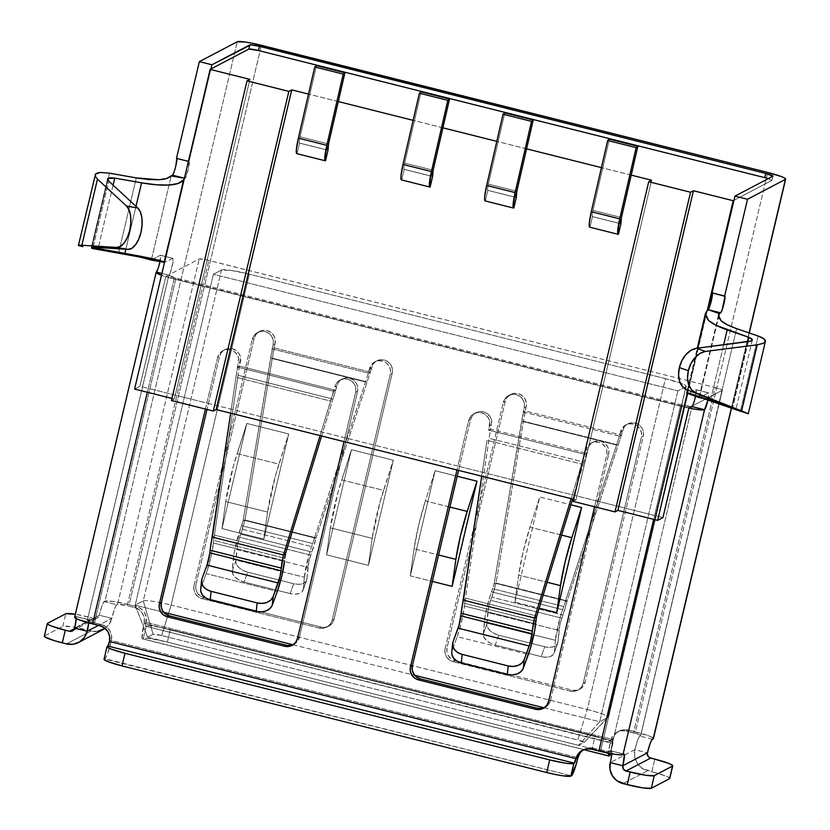 <?xml version="1.0" encoding="UTF-8"?>
<svg xmlns="http://www.w3.org/2000/svg" width="830" height="830" viewBox="0 0 830 830"><rect width="100%" height="100%" fill="white"/><g stroke="black" fill="none" stroke-linecap="round" stroke-linejoin="round"><path stroke-width="0.62" stroke-dasharray="4.15 3.11" d="M91.487 247.34L107.547 179.394L91.487 247.34M113.077 185.132L98.324 247.527L113.077 185.132M95.512 174.051L78.611 245.535L95.512 174.051M97.473 179.156L95.263 176.271M573.665 499.287L576.041 499.878L651.602 180.224L576.041 499.878L573.167 501.393L576.041 499.878L573.665 499.287M631.205 175.099L601.418 167.629L631.205 175.099M526.594 148.84L496.807 141.359L526.594 148.84M442.909 127.83L413.122 120.35L442.909 127.83M338.298 101.561L308.511 94.081L338.298 101.561M430.137 186.999L401.679 179.851L404.169 169.341L432.42 176.437L404.169 169.341L404.169 165.678L404.687 163.095L433.146 170.243L404.687 163.095A7.387 0.923 104.1 0 0 404.054 169.362A7.387 0.923 104.1 0 0 404.169 169.341L401.679 179.851L430.137 186.999M325.526 160.73L297.067 153.591L299.557 143.071L327.808 150.168L299.557 143.071L299.277 141.494L300.076 136.836L328.535 143.974L300.076 136.836A7.387 0.923 104.1 0 0 299.443 143.092A7.387 0.923 104.1 0 0 299.557 143.071L297.067 153.591L325.526 160.73M513.822 208.008L485.374 200.87L487.853 190.35L516.115 197.447L487.853 190.35L487.573 188.773L488.382 184.115L516.831 191.253L488.382 184.115A7.387 0.923 104.1 0 0 487.75 190.371A7.387 0.923 104.1 0 0 487.853 190.35L485.374 200.87L513.822 208.008M618.433 234.278L589.985 227.13L592.464 216.62L620.726 223.716L592.464 216.62L592.464 212.957L592.994 210.374L621.442 217.522L592.994 210.374A7.387 0.923 104.1 0 0 592.361 216.64A7.387 0.923 104.1 0 0 592.464 216.62L589.985 227.13L618.433 234.278M293.021 644.817A10.873 10.717 -117.7 0 0 299.412 637.357L297.503 638.363L299.412 637.357L357.585 391.304L355.665 392.31L357.585 391.304A10.873 10.717 -117.7 0 0 342.074 379.051A10.873 10.717 -117.7 0 0 336.658 386.054L334.739 387.06A10.873 10.717 62.3 0 1 351.775 381.188A10.873 10.717 62.3 0 1 355.665 392.31L344.927 437.742L457.901 466.107L468.639 420.686L470.392 416.857L473.463 414.014L477.395 412.583L481.587 412.79L485.405 414.595L488.258 417.729L489.721 421.713L488.569 430.137L490.489 429.131L491.485 424.929L489.565 425.935L491.485 424.929A10.873 10.717 -117.7 0 0 475.974 412.676A10.873 10.717 -117.7 0 0 470.558 419.679L468.639 420.686A10.873 10.717 62.3 0 1 485.675 414.803A10.873 10.717 62.3 0 1 489.565 425.935L488.569 430.137L584.808 454.301L488.569 430.137L490.489 429.131L465.34 599.136L465.485 598.119L536.771 616.016L465.485 598.119L489.088 438.302L583.978 462.123L586.727 453.294L584.808 454.301L581.747 464.115L487.013 440.325L581.747 464.115L571.154 498.654L585.804 450.099L587.557 446.27L590.628 443.428L594.56 442.006L598.752 442.214L602.57 444.019L605.423 447.142L606.886 451.126L606.73 455.348L608.649 454.342A10.873 10.717 -117.7 0 0 593.139 442.089A10.873 10.717 -117.7 0 0 587.723 449.092L589.476 445.264L592.547 442.421L596.48 441L600.671 441.207L604.489 443.013L607.342 446.135L608.805 450.119L608.649 454.342L606.73 455.348L595.992 500.781L457.901 466.107L456.988 469.988L468.639 420.686L470.558 419.679L458.575 470.392L470.558 419.679L472.312 415.851L475.383 413.008L479.315 411.587L483.506 411.784L487.324 413.589L490.177 416.722L491.64 420.706L490.489 429.131L586.727 453.294L490.489 429.131L489.088 438.302L583.978 462.123L587.723 449.092L585.804 450.099L587.723 449.092L586.727 453.294L584.808 454.301L585.804 450.099A10.873 10.717 62.3 0 1 602.839 444.226A10.873 10.717 62.3 0 1 606.73 455.348L595.992 500.781L662.942 517.588L654.569 515.482L680.424 406.129L688.838 408.049A21.746 2.386 -166.7 0 1 680.424 406.129L653.656 519.373L654.569 515.482L595.992 500.781L594.571 506.767L595.992 500.781L344.927 437.742L344.004 441.622L344.927 437.742L148.259 388.357L147.335 392.248L174.103 279.005A21.746 2.386 -166.7 0 1 161.476 275.259L174.103 279.005L148.259 388.357L139.886 386.261L134.585 389.042L139.886 386.261L165.834 276.483L139.886 386.261L206.836 403.069L217.574 357.647L219.494 356.641L221.237 352.812L224.318 349.97L228.25 348.548L232.442 348.745L236.26 350.55L239.113 353.684L240.576 357.668L238.013 375.264L332.913 399.095L335.662 390.266L333.743 391.272L334.739 387.06L336.658 386.054L335.662 390.266L239.424 366.103L335.662 390.266L338.401 382.236L341.483 379.393L345.415 377.961L349.606 378.169L353.414 379.974L356.278 383.107L357.74 387.081L357.585 391.304L299.412 637.357L297.669 641.185L294.598 644.028L290.666 645.45M205.425 409.055L217.574 357.647A10.873 10.717 62.3 0 1 234.61 351.775A10.873 10.717 62.3 0 1 238.501 362.897L240.42 361.89A10.873 10.717 -117.7 0 0 224.909 349.638A10.873 10.717 -117.7 0 0 219.494 356.641L207.012 409.46L219.494 356.641L217.574 357.647L219.328 353.819L222.399 350.976L226.331 349.555L230.522 349.752L234.34 351.557L237.193 354.69L238.656 358.674L235.948 377.287L330.682 401.077L333.743 391.272L237.505 367.099L239.424 366.103L240.42 361.89L238.501 362.897L235.948 377.287L330.682 401.077L320.089 435.615L334.739 387.06L336.492 383.242L339.563 380.399L343.495 378.968L347.687 379.175L351.505 380.98L354.358 384.114L355.821 388.087L355.665 392.31L344.927 437.742L206.836 403.069L205.425 409.055M117.58 604.292L115.754 606.087L114.488 609.147L111.811 618.371L98.459 625.374L111.811 618.371L99.258 615.217L74.648 628.123L99.258 615.217L97.328 617.883L94.081 618.371L74.493 628.652L94.081 618.371L89.899 617.323L94.081 618.371A4.347 4.285 -117.7 0 0 99.258 615.217L111.811 618.371A13.041 1.629 -75.9 0 1 116.719 604.748L104.165 601.594L101.934 606.004L99.258 615.217A13.041 1.629 104.1 0 1 104.165 601.594L105.026 601.138L237.266 41.739L105.026 601.138L104.165 601.594L116.719 604.748L117.58 604.292L199.21 258.981L117.58 604.292A8.694 0.955 13.3 0 1 127.229 605.724L208.849 260.413L127.229 605.724L117.58 604.292M88.727 622.884L88.779 620.238L88.271 619.668L87.409 620.124L168.936 275.228A8.694 1.079 104.1 0 0 169.434 274.595L199.21 258.981A8.694 0.955 -166.7 0 1 208.849 260.413L715.17 387.537A8.694 0.955 -166.7 0 1 722.359 390.204A8.694 0.955 -166.7 0 1 722.266 390.308L692.49 405.922L722.266 390.308L640.636 735.619L722.11 389.893L715.17 387.537L633.539 732.849L715.17 387.537L205.55 259.655L199.21 258.981L169.434 274.595A8.694 1.079 -75.9 0 1 168.936 275.228L87.409 620.124A8.694 0.955 13.3 0 0 87.316 620.217A8.694 0.955 13.3 0 0 94.496 622.894L176.022 277.998A8.694 0.955 -166.7 0 1 168.843 275.332A8.694 0.955 -166.7 0 1 168.936 275.228L176.022 277.998L94.496 622.894L101.82 624.731L106.396 626.899L109.819 630.655L111.573 635.427L111.386 640.501L577.95 757.645L111.386 640.501L109.467 641.507L111.386 640.501A13.041 12.865 -117.7 0 0 101.82 624.731L99.901 625.737L101.82 624.731L88.955 621.214L87.555 620.539L88.271 619.668A13.041 1.629 -75.9 0 1 88.457 619.637A13.041 1.629 -75.9 0 1 88.727 622.884M767.885 178.512L771.879 180.421L733.969 200.31L771.879 180.421L772.865 176.219L771.879 180.421A8.694 0.955 13.3 0 0 771.973 180.328A8.694 0.955 13.3 0 0 768.279 178.626M691.089 406.659A8.694 0.955 -166.7 0 1 682.343 405.123L600.816 750.019A8.694 0.955 13.3 0 0 610.455 751.441L691.992 406.555L610.455 751.441L611.326 750.994L611.835 751.565L611.803 753.972L610.258 762.604L624.43 755.176L634.867 749.698L637.544 740.474L638.81 737.413L640.636 735.619A8.694 0.955 13.3 0 0 640.729 735.515A8.694 0.955 13.3 0 0 633.539 732.849L626.214 731.012L621.193 730.763L616.472 732.475L612.779 735.888L610.683 740.474L144.119 623.33L144.306 618.267L142.553 613.484L139.129 609.728L134.543 607.56L127.229 605.724L134.543 607.56A13.041 12.865 62.3 0 1 144.119 623.33L142.023 638.042L143.279 638.509L146.256 625.893L145.509 626.007L146.225 617.261L144.472 612.478L141.038 608.722L136.462 606.554L129.148 604.717A21.746 2.386 13.3 0 0 105.026 601.138L113.409 601.491L129.148 604.717L261.377 45.318L129.148 604.717L136.462 606.554L134.543 607.56L136.462 606.554A13.041 12.865 -117.7 0 1 146.038 622.324L144.119 623.33L146.038 622.324A4.347 0.54 104.1 0 0 145.613 626.204A4.347 0.54 104.1 0 0 145.686 626.193L612.82 743.037L610.341 753.526L612.82 743.037L612.457 741.999L595.1 736.106L170.378 629.472L167.39 642.088A21.746 2.386 13.3 0 0 143.279 638.509L146.256 625.893A21.746 2.386 -166.7 0 1 170.378 629.472L167.39 642.088L592.112 748.722L595.1 736.106A21.746 2.386 -166.7 0 1 613.059 742.788A21.746 2.386 -166.7 0 1 612.82 743.037L612.25 743.338A4.347 0.54 -75.9 0 1 612.177 743.348A4.347 0.54 -75.9 0 1 612.602 739.468L146.038 622.324L612.602 739.468L612.25 743.338L145.686 626.193L149.068 625.654L162.13 627.584L595.1 736.106L592.112 748.722L167.39 642.088L151.662 638.861L146.09 638.27L142.698 638.81L609.262 755.954L142.698 638.81A17.389 2.168 104.1 0 1 142.438 638.861L583.791 749.677M583.978 462.123L572.659 499.027L583.978 462.123M487.013 440.325L481.711 476.202L487.013 440.325M464.665 603.389L535.807 621.245L464.665 603.389L464.447 606.025L464.665 603.389A8.694 1.079 104.1 0 1 465.34 599.136L464.665 603.389M535.589 623.89L464.447 606.025L535.589 623.89M457.216 636.641A21.746 2.708 104.1 0 0 464.447 606.025L461.833 620.809L457.216 636.641L528.347 654.497L457.216 636.641L452.194 650.347L457.216 636.641M451.779 651.996L453.045 641.849L452.194 650.347A13.041 9.867 5.8 0 0 451.769 652.183M200.694 589.144A13.041 9.867 5.8 0 1 201.119 587.308L201.981 578.811L201.119 587.308L206.151 573.603A21.746 2.708 104.1 0 0 213.383 542.986L210.768 557.77L206.151 573.603L277.282 591.468L206.151 573.603L200.715 588.958M213.383 542.986L284.524 560.852L213.383 542.986L213.601 540.351L284.732 558.206L213.601 540.351L213.383 542.986M214.275 536.097A8.694 1.079 104.1 0 0 213.601 540.351L214.42 535.091L214.275 536.097L212.345 537.114L214.275 536.097M285.707 552.988L214.42 535.091L285.707 552.988M230.647 413.164L235.948 377.287L230.647 413.164M321.594 435.999L332.913 399.095L238.013 375.264L214.42 535.091L239.424 366.103L237.505 367.099L333.743 391.272L335.662 390.266L321.594 435.999M496.029 583.034L567.16 600.899A21.746 2.708 -75.9 0 1 562.948 615.051L491.806 597.195A21.746 2.708 104.1 0 0 496.029 583.034L567.16 600.899L618.194 444.994L523.45 421.215L526.127 406.752L524.207 407.758L523.222 411.971L525.131 410.964L621.38 435.127L618.194 444.994L523.45 421.215L496.029 583.034L494.099 584.05L494.275 583.023L565.562 600.92L565.23 601.916A8.694 1.079 -75.9 0 1 563.798 606.564L562.657 609.687L491.516 591.832A21.746 2.708 104.1 0 0 484.284 622.438L555.415 640.303L554.471 651.861L553.268 654.652L550.332 656.54L546.119 657.236L541.264 656.634L544.75 646.757L549.605 647.369L553.817 646.674L556.754 644.786L557.957 641.995L558.901 630.427A8.694 1.079 -75.9 0 1 561.796 618.184L562.948 615.051L491.806 597.195L490.665 600.318L561.796 618.184L490.665 600.318A8.694 1.079 104.1 0 0 487.77 612.571L558.901 630.427L487.77 612.571L486.816 624.129L487.532 627.407L490.032 630.655L493.964 633.394L498.726 635.199L544.75 646.757L498.726 635.199L495.24 645.076L541.264 656.634L495.24 645.076L490.478 643.271L486.546 640.532L484.046 637.274L483.33 634.006L484.284 622.438L555.415 640.303A21.746 2.708 -75.9 0 1 562.657 609.687L491.516 591.832L492.667 588.698L563.798 606.564L492.667 588.698A8.694 1.079 104.1 0 0 494.099 584.05L489.129 599.187L485.187 615.86L483.33 634.006L486.816 624.129L488.818 606.657L496.029 583.034L494.099 584.05L523.222 411.971L619.46 436.134L616.597 445.015L521.707 421.194L616.597 445.015L565.562 600.92L494.275 583.023L524.207 407.758L524.363 403.536L522.91 399.552L520.047 396.429L516.239 394.613L512.048 394.416L508.116 395.837L505.034 398.68L503.291 402.509L445.129 648.562L444.973 652.785L446.436 656.758L449.289 659.892L453.097 661.697L570.262 691.12L574.453 691.317L578.396 689.896L581.467 687.053L583.21 683.225L641.372 437.182L641.528 432.949L640.065 428.975L637.212 425.842L633.404 424.037L629.213 423.829L625.28 425.261L622.199 428.104L619.46 436.134L523.222 411.971L525.131 410.964L526.127 406.752L526.282 402.529L524.819 398.545L521.966 395.422L518.159 393.617L513.967 393.41L510.025 394.831L506.954 397.674L505.211 401.502L447.048 647.556L446.893 651.778L448.345 655.752L451.209 658.885L455.016 660.69L572.181 690.114L576.373 690.311L580.305 688.89L583.386 686.047L585.129 682.218L643.292 436.175L643.447 431.942L641.984 427.969L639.131 424.836L635.324 423.03L631.122 422.823L627.19 424.255L624.119 427.097L621.38 435.127L525.131 410.964L496.029 583.034M274.066 347.926L275.062 343.713L273.143 344.72L272.147 348.932L274.066 347.926L370.315 372.089L367.13 381.966L316.095 537.861L244.964 520.005L272.385 358.176L367.13 381.966L272.385 358.176L275.062 343.713L275.218 339.491L273.755 335.517L270.902 332.384L267.084 330.579L262.892 330.371L258.96 331.803L255.889 334.635L254.146 338.464L195.973 584.517L195.818 588.74L197.281 592.724L200.144 595.847L203.952 597.662L321.117 627.075L325.308 627.283L329.24 625.851L332.322 623.008L334.065 619.19L392.227 373.137L392.383 368.914L390.92 364.93L388.067 361.797L384.249 359.992L380.057 359.784L376.125 361.216L373.054 364.059L370.315 372.089L274.066 347.926L244.964 520.005L316.095 537.861A21.746 2.708 -75.9 0 1 311.883 552.023L310.731 555.146L239.6 537.29A8.694 1.079 104.1 0 0 236.706 549.533L307.837 567.388L306.893 578.956L305.689 581.747L302.753 583.635L298.541 584.33L293.685 583.729L290.199 593.595L295.055 594.197L299.267 593.502L302.203 591.624L303.407 588.833L304.351 577.265A21.746 2.708 -75.9 0 1 311.592 546.648L312.734 543.526L241.603 525.66A8.694 1.079 104.1 0 0 243.024 521.012L243.211 519.985L314.497 537.882L365.532 381.976L270.642 358.155L272.147 348.932L368.396 373.095L365.532 381.976L270.642 358.155L243.211 519.985L314.497 537.882L314.165 538.878A8.694 1.079 -75.9 0 1 312.734 543.526L241.603 525.66L240.451 528.793L311.592 546.648L240.451 528.793A21.746 2.708 104.1 0 0 233.22 559.41L304.351 577.265L233.22 559.41L232.265 570.967L232.971 574.236L235.481 577.493L239.413 580.232L244.176 582.038L290.199 593.595L244.176 582.038L247.662 572.171L293.685 583.729L247.662 572.171L242.9 570.355L238.967 567.616L236.457 564.369L235.751 561.09L236.706 549.533L307.837 567.388A8.694 1.079 -75.9 0 1 310.731 555.146L239.6 537.29L240.742 534.157L311.883 552.023L240.742 534.157A21.746 2.708 104.1 0 0 244.964 520.005L243.024 521.012L240.451 528.793L234.122 552.822L232.265 570.967L235.751 561.09L237.743 543.619L244.964 520.005L243.024 521.012L273.143 344.72L273.298 340.497L271.835 336.524L268.982 333.39L265.175 331.585L260.983 331.377L257.041 332.809L253.97 335.642L252.227 339.47L194.064 585.524L193.909 589.746L195.361 593.73L198.225 596.853L202.032 598.658L319.197 628.082L323.389 628.289L327.321 626.858L330.402 624.015L332.145 620.197L390.308 374.143L390.463 369.921L389 365.937L386.147 362.803L382.339 360.998L378.138 360.791L374.206 362.222L371.135 365.065L368.396 373.095L272.147 348.932L274.066 347.926M109.487 173.179L91.715 248.378L109.487 173.179M118.555 253.005L136.307 177.911L118.555 253.005M93.105 247.205L108.73 181.106L93.105 247.205M125.849 249.259L135.996 206.338L125.849 249.259M151.34 259.977L171.229 175.856L151.34 259.977L160.356 255.246L172.91 258.4L164.527 262.353L172.91 258.4A8.694 1.079 -75.9 0 1 173.045 258.379A8.694 1.079 -75.9 0 1 172.401 265.278A8.694 1.079 -75.9 0 1 169.434 274.595L165.834 276.483L169.434 274.595L170.16 272.987L173.013 262.114L172.91 258.4L160.356 255.246L151.34 259.977A65.228 7.159 13.3 0 1 151.205 260.049A65.228 7.159 13.3 0 0 151.34 259.977M184.426 178.18L185.059 178.336L184.426 178.18M76.194 619.502L76.225 617.095L75.717 616.514L74.856 616.97L156.382 272.074L74.856 616.97A21.746 2.386 13.3 0 0 74.617 617.219M653.418 738.524A21.746 2.386 13.3 0 0 635.458 731.842L767.698 172.443L635.458 731.842L628.134 730.006L623.102 729.757L618.392 731.469L614.698 734.882L612.602 739.468L610.683 740.474L612.602 739.468A13.041 12.865 -117.7 0 1 628.134 730.006L649.319 736.044L652.816 737.725L653.189 738.773M749.116 332.934L731.355 408.09L749.116 332.934M189.043 161.518A8.694 1.079 -75.9 0 1 189.167 161.497A8.694 1.079 -75.9 0 1 188.213 169.725A8.694 1.079 -75.9 0 1 185.059 178.336L188.327 169.258L189.043 161.518L210.913 68.983L189.043 161.518L188.4 161.352L189.043 161.518M157.866 269.138L158.789 266.264M159.651 262.996L160.356 255.246A8.694 1.079 104.1 0 1 160.491 255.225L173.045 258.379M173.999 172.246L175.773 166.104M699.555 397.414L718.521 317.174L699.379 397.684M707.959 399.987A8.694 1.079 -75.9 0 0 708.644 392.86A8.694 1.079 -75.9 0 0 708.519 392.881L695.965 389.727L695.519 396.325A8.694 1.079 104.1 0 0 696.09 389.706A8.694 1.079 104.1 0 0 695.965 389.727L688.226 393.783L695.965 389.727L708.519 392.881L699.783 397.466L708.519 392.881L707.814 400.62M580.046 753.049L583.739 749.646L588.46 747.934L593.491 748.172L600.816 750.019L682.343 405.123L176.022 277.998L682.343 405.123L691.992 406.555M544.086 707.855A10.873 10.717 -117.7 0 0 550.487 700.396L548.568 701.402L550.487 700.396L608.649 454.342L550.487 700.396L548.734 704.224L545.663 707.067L541.731 708.488M687.24 393.233L706.548 311.561L687.199 392.829M687.634 393.451L707.17 310.804L687.634 393.451M161.902 273.464L168.936 275.228L161.902 273.464M680.424 406.129L174.103 279.005L680.424 406.129M159.972 261.564A8.694 1.079 104.1 0 0 160.491 255.225M103.159 629.565A17.389 17.15 -117.7 0 1 91.103 630.987L66.493 643.904L91.103 630.987L86.911 629.939L89.899 617.323A21.746 2.386 -166.7 0 0 75.312 614.273L89.899 617.323L86.911 629.939A21.746 2.386 13.3 0 0 62.8 626.36L65.778 613.744L62.8 626.36L71.183 626.712L91.103 630.987L97.805 631.319M44.945 636.963L44.581 635.915L47.559 623.299L44.581 635.915A21.746 2.386 13.3 0 0 44.343 636.174M44.581 635.915L62.8 626.36L44.581 635.915M105.088 628.383L109.021 624.492L111.811 618.371A17.389 17.15 -117.7 0 1 105.088 628.383M610.071 755.404A21.746 2.386 13.3 0 0 592.112 748.722L605.973 752.935L609.469 754.615L609.842 755.653M142.438 638.861A17.389 2.168 104.1 0 1 144.119 623.33L610.683 740.474A17.389 2.168 -75.9 0 0 608.535 753.184L610.683 740.474A13.041 12.865 62.3 0 1 626.214 731.012L628.134 730.006L626.214 731.012L639.09 734.529L640.48 735.204L639.774 736.075A13.041 1.629 104.1 0 0 634.867 749.698L634.618 756.452L636.963 762.822L641.528 767.833L651.809 771.776L654.797 759.149L651.809 771.776L647.628 770.717L623.019 783.634L647.628 770.717A17.389 17.15 -117.7 0 1 634.867 749.698L647.421 752.852L634.867 749.698L610.258 762.604M669.779 778.447A21.746 2.386 13.3 0 0 651.809 771.776L665.67 775.977L669.167 777.658L669.54 778.706M104.653 660.006L104.279 658.968L107.267 646.352L104.279 658.968A21.746 2.386 13.3 0 0 104.041 659.217M104.279 658.968L106.136 656.872L107.827 652.785L111.386 640.501A17.389 2.168 104.1 0 1 104.85 658.667L571.424 775.811L104.279 658.968M652.318 739.219L639.774 736.075L652.318 739.219M582.525 750.247L584.445 749.241A13.041 12.865 -117.7 0 1 593.491 748.172L591.572 749.179L593.491 748.172L607.104 751.306L611.326 750.994L623.88 754.148L611.326 750.994A13.041 1.629 104.1 0 1 611.513 750.963L624.067 754.107M75.219 618.008L74.856 616.97L75.717 616.514L88.271 619.668L75.717 616.514A13.041 1.629 104.1 0 1 75.904 616.483L88.457 619.637M611.824 753.796A13.041 1.629 104.1 0 0 611.513 750.963M584.445 749.241A13.041 12.865 -117.7 0 0 583.511 749.791M76.256 618.62A13.041 1.629 104.1 0 0 75.904 616.483M758.143 336.046L740.36 411.234L758.143 336.046M718.863 403.722L736.615 328.628L718.863 403.722M710.812 399.168L723.656 344.824L710.812 399.168M747.654 341.752L732.102 407.561L747.654 341.752M751.223 340.964L749.947 341.379M735.193 408.817L732.008 407.935M748.255 341.67L732.631 407.769L748.255 341.67M748.287 413.786L740.36 411.234M203.952 597.662L202.032 598.658A10.873 10.717 62.3 0 1 194.064 585.524L195.973 584.517A10.873 10.717 -117.7 0 0 203.952 597.662L321.117 627.075L319.197 628.082L202.032 598.658L203.952 597.662M334.065 619.19L332.145 620.197A10.873 10.717 62.3 0 1 319.197 628.082L321.117 627.075A10.873 10.717 -117.7 0 0 334.065 619.19L392.227 373.137L390.308 374.143L332.145 620.197L334.065 619.19M371.311 367.877L369.392 368.883A10.873 10.717 62.3 0 1 386.417 363.011A10.873 10.717 62.3 0 1 390.308 374.143L392.227 373.137A10.873 10.717 -117.7 0 0 376.716 360.884A10.873 10.717 -117.7 0 0 371.311 367.877L370.315 372.089L368.396 373.095L369.392 368.883L371.311 367.877M254.146 338.464L252.227 339.47A10.873 10.717 62.3 0 1 269.252 333.598A10.873 10.717 62.3 0 1 273.143 344.72L275.062 343.713A10.873 10.717 -117.7 0 0 259.551 331.461A10.873 10.717 -117.7 0 0 254.146 338.464L195.973 584.517L194.064 585.524L252.227 339.47L254.146 338.464M585.129 682.218L583.21 683.225A10.873 10.717 62.3 0 1 570.262 691.12L572.181 690.114A10.873 10.717 -117.7 0 0 585.129 682.218L643.292 436.175L641.372 437.182L583.21 683.225L585.129 682.218M622.376 430.915L620.456 431.922A10.873 10.717 62.3 0 1 637.492 426.049A10.873 10.717 62.3 0 1 641.372 437.182L643.292 436.175A10.873 10.717 -117.7 0 0 627.781 423.923A10.873 10.717 -117.7 0 0 622.376 430.915L621.38 435.127L619.46 436.134L620.456 431.922L622.376 430.915M505.211 401.502L503.291 402.509A10.873 10.717 62.3 0 1 520.327 396.636A10.873 10.717 62.3 0 1 524.207 407.758L526.127 406.752A10.873 10.717 -117.7 0 0 510.616 394.499A10.873 10.717 -117.7 0 0 505.211 401.502L447.048 647.556L445.129 648.562L503.291 402.509L505.211 401.502M455.016 660.69L453.097 661.697A10.873 10.717 62.3 0 1 445.129 648.562L447.048 647.556A10.873 10.717 -117.7 0 0 455.016 660.69L572.181 690.114L570.262 691.12L453.097 661.697L455.016 660.69M304.351 577.265L303.407 588.833L306.893 578.956L308.885 561.485L316.095 537.861L314.165 538.878L309.196 554.015L304.351 577.265M368.396 373.095L370.315 372.089L367.13 381.966L316.095 537.861L314.165 538.878L368.396 373.095M232.265 570.967L235.751 561.09A13.041 7.781 -160.6 0 0 247.662 572.171L244.176 582.038A13.041 7.781 19.4 0 1 232.265 570.967M290.199 593.595L293.685 583.729A13.041 7.781 -160.6 0 0 306.633 580.149A13.041 7.781 -160.6 0 0 306.893 578.956L303.407 588.833A13.041 7.781 19.4 0 1 303.147 590.016A13.041 7.781 19.4 0 1 290.199 593.595M555.415 640.303L554.471 651.861L557.957 641.995L559.949 624.513L567.16 600.899L565.23 601.916L560.26 617.053L555.415 640.303M621.38 435.127L567.16 600.899L565.23 601.916L619.46 436.134L621.38 435.127M557.957 641.995L554.471 651.861A13.041 7.781 19.4 0 1 554.212 653.054A13.041 7.781 19.4 0 1 541.264 656.634L544.75 646.757A13.041 7.781 -160.6 0 0 557.698 643.188A13.041 7.781 -160.6 0 0 557.957 641.995M498.726 635.199L495.24 645.076A13.041 7.781 19.4 0 1 483.33 634.006L486.816 624.129A13.041 7.781 -160.6 0 0 498.726 635.199M463.41 600.142L465.34 599.136L463.41 600.142M693.216 404.314L694.845 399.106M688.89 407.81L165.834 276.483L688.89 407.81M665.463 378.625L249.353 274.149L231.176 270.424L221.475 270.02L213.414 274.242L677.882 390.868L685.954 386.635L685.528 385.431L681.482 383.481L665.463 378.625L587.246 709.515L171.136 605.039L249.353 274.149L665.463 378.625A25.128 2.76 -166.7 0 1 686.223 386.344A25.128 2.76 -166.7 0 1 685.954 386.635L607.736 717.525A25.128 2.76 13.3 0 0 608.006 717.234A25.128 2.76 13.3 0 0 587.246 709.515L665.463 378.625M708.115 309.663L709.598 306.726M171.955 398.431L174.331 399.023L249.892 79.369L174.331 399.023L171.457 400.537L174.331 399.023L171.955 398.431M677.882 390.868L599.665 721.758L607.736 717.525L685.954 386.635L677.882 390.868L213.414 274.242L135.186 605.143L163.635 612.281L135.186 605.143L213.414 274.242L221.475 270.02L143.258 600.91L135.186 605.143L147.595 637.139L578.593 745.35L584.102 742.466L577.804 739.997L161.684 635.521L153.104 634.255L147.595 637.139L578.593 745.35L584.102 742.466L607.736 717.525L599.665 721.758L677.882 390.868M293.073 644.786L414.699 675.319L293.073 644.786M544.138 707.814L599.665 721.758L578.593 745.35L599.665 721.758L544.138 707.814M514.901 602.134L539.759 496.983L570.884 504.796L539.759 496.983L514.901 602.134L518.657 575.107L547.126 582.255L518.657 575.107L523.18 551.742L529.986 527.175A43.482 5.416 104.1 0 0 518.657 575.107L514.901 602.134L539.158 608.224L514.901 602.134M326.605 554.855L351.464 449.704L393.306 460.214L368.447 565.365L326.605 554.855L330.35 527.839L372.193 538.338L368.447 565.365L326.605 554.855L330.35 527.839L372.193 538.338A43.482 5.416 -75.9 0 1 383.533 490.395L341.69 479.896A43.482 5.416 104.1 0 0 330.35 527.839L338.142 491.754L351.464 449.704L393.306 460.214L383.533 490.395L341.69 479.896L351.464 449.704L326.605 554.855M410.29 575.864L435.148 470.714L457.185 476.254L435.148 470.714L410.29 575.864L414.046 548.848L438.572 555L414.046 548.848L418.569 525.473L425.375 500.905A43.482 5.416 104.1 0 0 414.046 548.848L410.29 575.864L432.326 581.405L410.29 575.864M221.994 528.596L246.852 423.445L288.695 433.945L263.836 539.095L221.994 528.596L225.739 501.569L267.582 512.079L263.836 539.095L221.994 528.596L225.739 501.569L267.582 512.079A43.482 5.416 -75.9 0 1 278.921 464.136L237.079 453.626A43.482 5.416 104.1 0 0 225.739 501.569L233.531 465.485L246.852 423.445L288.695 433.945L278.921 464.136L237.079 453.626L246.852 423.445L221.994 528.596M221.475 270.02A25.128 2.76 -166.7 0 1 249.353 274.149L171.136 605.039A25.128 2.76 13.3 0 0 143.258 600.91L221.475 270.02M587.246 709.515A25.128 2.76 -166.7 0 1 607.913 717.4A25.128 2.76 -166.7 0 1 607.736 717.525L584.102 742.466A7.729 0.851 13.3 0 0 584.164 742.425A7.729 0.851 13.3 0 0 577.804 739.997L587.246 709.515L577.804 739.997L161.684 635.521L171.136 605.039L587.246 709.515M147.595 637.139L135.186 605.143L143.258 600.91L153.104 634.255L147.595 637.139M161.684 635.521A7.729 0.851 13.3 0 0 153.104 634.255L143.258 600.91A25.128 2.76 -166.7 0 1 171.136 605.039L161.684 635.521M296.798 153.633A18.26 2.272 104.1 0 0 297.067 153.591L296.372 152.845M316.469 65.601L300.076 136.836L316.469 65.601M267.582 512.079L275.373 475.995L288.695 433.945L263.836 539.095L267.582 512.079M485.094 200.912A18.26 2.272 104.1 0 0 485.374 200.87L484.668 200.123M504.764 112.88L488.382 184.115L504.764 112.88M401.409 179.903A18.26 2.272 104.1 0 0 401.679 179.851L400.983 179.114M421.08 91.871L404.687 163.095L421.08 91.871M589.705 227.181A18.26 2.272 104.1 0 0 589.985 227.13L589.279 226.393M609.376 139.15L592.994 210.374L609.376 139.15M449.901 507.068L425.375 500.905L435.148 470.714L425.375 500.905L449.901 507.068M372.193 538.338L379.984 502.254L393.306 460.214L368.447 565.365L372.193 538.338M561.588 535.101L529.986 527.175L539.759 496.983L529.986 527.175L561.588 535.101M771.973 180.328L772.958 176.116M107.547 178.948L91.404 247.247M87.316 620.217L168.843 275.332M749.283 332.996L731.521 408.142M722.359 390.204L640.729 735.515M189.167 161.497L176.614 158.343M712.223 292.824L724.777 295.968M708.644 392.86L696.09 389.706M610.507 753.557L613.059 742.788M617.178 732.07L619.097 731.064M72.49 630.925L97.1 618.018M145.613 626.204L612.177 743.348M718.458 315.213L699.026 397.394M687.385 389.924L697.252 348.206M752.343 339.968L735.971 409.2M222.99 350.644L224.909 349.638M340.155 380.057L342.074 379.051M292.087 645.366L294.007 644.36M328.649 626.183L326.73 627.19M376.716 360.884L374.797 361.89M259.551 331.461L257.632 332.467M474.055 413.682L475.974 412.676M591.219 443.096L593.139 442.089M543.152 708.405L545.071 707.399M579.714 689.222L577.804 690.228M627.781 423.923L625.862 424.929M510.616 394.499L508.697 395.505M303.147 590.016L306.633 580.149M557.698 643.188L554.212 653.054M686.223 386.344L608.006 717.234M607.913 717.4L584.164 742.425M327.902 150.24L299.443 143.092M516.198 197.519L487.75 190.371M432.513 176.5L404.054 169.362M620.809 223.778L592.361 216.64"/><path stroke-width="1.25" d="M765.436 341.223L763.175 343.392L757.24 344.813L741.615 410.912L748.297 413.765L765.436 341.223L763.662 338.64L758.143 336.046L736.615 328.628C729.56 326.2 724.445 323.638 721.27 320.94L727.412 324.852L736.615 328.628L758.143 336.046C762.936 337.686 765.364 339.418 765.436 341.223L763.175 343.392L757.24 344.813L705.542 351.432L696.567 348.289A21.746 14.878 109.2 0 0 679.365 367.545L688.34 370.678A21.746 14.878 -70.8 0 1 705.542 351.432L700.084 353.373L695.011 357.595L690.934 363.613L688.34 370.678L687.541 377.961L688.641 384.57L691.483 389.737L695.758 392.818L741.615 410.912L757.24 344.813L705.542 351.432L696.567 348.289L691.1 350.229L686.037 354.462L681.959 360.469L679.365 367.545L678.567 374.818L679.656 381.437L682.509 386.604L686.773 389.685L735.193 408.817L710.511 400.423L710.812 399.168L710.511 400.423L732.008 407.935M107.744 178.554L114.737 178.118L113.077 185.132L114.737 178.118L141.556 182.839L114.737 178.118L110.162 177.755L107.744 178.554L107.547 179.394L107.744 178.554L108.73 181.106L137.79 207.998L140.384 211.961L141.878 217.844L142.075 224.92L140.976 232.369L138.683 239.268L135.498 244.819L131.794 248.326L128.007 249.394L93.105 247.205L128.007 249.394L116.75 247.444L81.848 245.255L97.473 179.156L126.544 206.058L129.138 210.021L130.621 215.893L130.829 222.98L129.719 230.418L127.436 237.328L124.251 242.868L120.537 246.386L116.75 247.444L81.848 245.255L97.473 179.156L126.544 206.058A21.746 10.51 99.8 0 1 129.719 230.418A21.746 10.51 99.8 0 1 116.75 247.444L128.007 249.394A21.746 10.51 -80.2 0 0 140.976 232.369A21.746 10.51 -80.2 0 0 137.79 207.998L126.544 206.058L137.79 207.998L108.73 181.106L107.744 178.554M724.756 295.968L724.777 295.968A8.694 1.079 -75.9 0 0 724.642 295.999L712.088 292.845L734.965 196.108L772.865 176.219L765.779 173.449A8.694 0.955 -166.7 0 1 772.958 176.116A8.694 0.955 -166.7 0 1 772.865 176.219L734.965 196.108L747.519 199.252L724.642 295.999L747.519 199.252L785.419 179.373L785.056 178.326L781.559 176.645L767.698 172.443L253.129 43.44L245.649 42.091L237.266 41.739L199.356 61.628L176.489 158.364L199.356 61.628L211.909 64.782L250.94 44.799L259.458 46.324L765.779 173.449L259.458 46.324L258.472 50.526L764.783 177.651L765.779 173.449L764.783 177.651L768.279 178.626A8.694 0.955 13.3 0 0 764.783 177.651L258.472 50.526L248.824 49.095L249.809 44.893A8.694 0.955 -166.7 0 1 259.458 46.324L258.472 50.526A8.694 0.955 13.3 0 0 248.824 49.095L210.146 69.388L249.892 79.369L247.018 80.873L288.861 91.383L213.3 411.037L171.457 400.537L247.018 80.873L171.457 400.537L213.3 411.037L288.861 91.383L291.745 89.868L216.174 409.532L291.745 89.868L308.511 94.081L291.745 89.868L288.861 91.383L247.018 80.873L249.892 79.369L210.146 69.388L134.585 389.042L164.579 262.124L159.951 260.444L139.731 256.065L98.033 248.761L98.324 247.527L98.033 248.761L91.487 247.34L124.874 253.389L125.849 249.259L124.874 253.389L151.641 258.462L164.184 261.906L184.125 179.477L164.579 262.124L183.492 180.235C180.867 183.056 176.033 184.654 168.998 185.028C161.404 185.453 152.263 184.727 141.556 182.839L135.996 206.338L141.556 182.839L156.569 184.81L168.998 185.028L178.139 183.472L184.125 179.477L210.146 69.388L210.913 68.983L211.909 64.782L249.809 44.893L248.824 49.095L210.913 68.983L211.909 64.782L199.356 61.628L237.266 41.739A21.746 2.386 -166.7 0 1 261.377 45.318L767.698 172.443A21.746 2.386 -166.7 0 1 785.657 179.124A21.746 2.386 -166.7 0 1 785.419 179.373L749.116 332.934L785.419 179.373L747.519 199.252L734.965 196.108L712.088 292.845L724.984 296.383L722.152 309.881L720.668 312.817L719.392 313.491L718.521 317.174L719.392 313.491A65.228 7.159 13.3 0 0 719.268 313.564A65.228 7.159 -166.7 0 1 719.392 313.491L720.668 312.817L708.115 309.663A8.694 1.079 104.1 0 0 711.154 301.518A8.694 1.079 104.1 0 0 712.327 292.897M78.964 245.203L81.848 245.255L78.611 245.535L82.793 246.686L78.611 245.535M95.471 176.717L95.512 174.051L100.337 172.453L109.487 173.179L100.337 172.453L97.297 172.972L95.512 174.051L95.263 176.271L97.473 179.156M78.445 245.358L95.512 174.051M216.174 409.532L573.665 499.287L216.174 409.532L213.3 411.037L216.174 409.532M651.602 180.224L631.205 175.099L651.602 180.224L648.728 181.739L651.602 180.224M601.418 167.629L526.594 148.84L601.418 167.629M496.807 141.359L442.909 127.83L496.807 141.359M413.122 120.35L338.298 101.561L413.122 120.35M401.679 179.851L400.983 179.114L400.983 175.95L402.975 164.433L419.368 93.209L421.08 91.871L449.528 99.019L433.146 170.243L432.617 176.489A7.387 0.923 -75.9 0 1 432.513 176.5A7.387 0.923 -75.9 0 1 433.146 170.243L449.528 99.019L447.816 100.347L419.368 93.209L421.08 91.871L449.528 99.019L447.816 100.347L431.434 171.571L402.975 164.433L419.368 93.209L447.816 100.347L431.434 171.571L429.432 186.252L430.137 186.999L432.617 176.489L430.137 186.999A18.26 2.272 -75.9 0 1 429.867 187.051A18.26 2.272 -75.9 0 1 431.434 171.571L402.975 164.433A18.26 2.272 104.1 0 0 401.409 179.903L429.867 187.051M297.067 153.591L296.372 152.845L296.372 149.68L298.364 138.164L314.757 66.939L316.469 65.601L344.917 72.75L328.535 143.974L328.006 150.22A7.387 0.923 -75.9 0 1 327.902 150.24A7.387 0.923 -75.9 0 1 328.535 143.974L344.917 72.75L343.205 74.088L314.757 66.939L316.469 65.601L344.917 72.75L343.205 74.088L326.823 145.312L298.364 138.164L314.757 66.939L343.205 74.088L326.823 145.312L324.821 159.993L325.526 160.73L328.006 150.22L325.526 160.73A18.26 2.272 -75.9 0 1 325.256 160.781A18.26 2.272 -75.9 0 1 326.823 145.312L298.364 138.164A18.26 2.272 104.1 0 0 296.798 153.633L325.256 160.781M485.374 200.87L484.668 200.123L484.668 196.959L486.671 185.443L503.053 114.218L504.764 112.88L533.223 120.028L516.831 191.253L516.312 197.499A7.387 0.923 -75.9 0 1 516.198 197.519A7.387 0.923 -75.9 0 1 516.831 191.253L533.223 120.028L531.511 121.367L503.053 114.218L504.764 112.88L533.223 120.028L531.511 121.367L515.119 192.591L486.671 185.443L503.053 114.218L531.511 121.367L515.119 192.591L513.127 207.272L513.822 208.008L516.312 197.499L513.822 208.008A18.26 2.272 -75.9 0 1 513.552 208.06A18.26 2.272 -75.9 0 1 515.119 192.591L486.671 185.443A18.26 2.272 104.1 0 0 485.094 200.912L513.552 208.06M589.985 227.13L589.279 226.393L589.279 223.218L591.282 211.712L607.664 140.488L609.376 139.15L637.834 146.288L621.442 217.522L620.923 223.758A7.387 0.923 -75.9 0 1 620.809 223.778A7.387 0.923 -75.9 0 1 621.442 217.522L637.834 146.288L636.122 147.626L607.664 140.488L609.376 139.15L637.834 146.288L636.122 147.626L619.73 218.85L591.282 211.712L607.664 140.488L636.122 147.626L619.73 218.85L617.738 233.531L618.433 234.278L620.923 223.758L618.433 234.278A18.26 2.272 -75.9 0 1 618.163 234.319A18.26 2.272 -75.9 0 1 619.73 218.85L591.282 211.712A18.26 2.272 104.1 0 0 589.705 227.181L618.163 234.319M156.144 272.323A21.746 2.386 -166.7 0 1 156.382 272.074L156.746 273.112L161.476 275.259A21.746 2.386 -166.7 0 1 156.144 272.323L74.617 617.219A21.746 2.386 13.3 0 0 92.576 623.901L147.335 392.248L92.576 623.901L99.901 625.737L104.476 627.905L107.9 631.661L109.653 636.434L109.467 641.507L576.03 758.651L578.137 754.055L581.82 750.652L586.54 748.94L591.572 749.179L598.897 751.026L653.656 519.373L598.897 751.026A21.746 2.386 13.3 0 0 623.008 754.595L704.546 409.709A21.746 2.386 -166.7 0 1 688.838 408.049M543.152 708.405A10.873 10.717 62.3 0 0 548.568 701.402L594.571 506.767L548.568 701.402L546.814 705.23L543.743 708.073L539.811 709.494L535.62 709.287L418.455 679.874L414.637 678.068L411.784 674.935L410.321 670.951L410.477 666.729L456.988 469.988L410.477 666.729L412.396 665.722L458.575 470.392L412.396 665.722A10.873 10.717 -117.7 0 0 420.374 678.867L416.556 677.062L413.703 673.929L412.24 669.955L412.396 665.722L410.477 666.729A10.873 10.717 62.3 0 0 418.455 679.874L420.374 678.867L537.539 708.28L420.374 678.867L418.455 679.874L535.62 709.287L537.539 708.28L535.62 709.287A10.873 10.717 62.3 0 0 543.152 708.405L543.235 708.353M290.666 645.45L286.475 645.252L284.555 646.259A10.873 10.717 62.3 0 0 297.503 638.363L344.004 441.622L297.503 638.363L295.75 642.192L292.679 645.035L288.747 646.456L284.555 646.259L167.39 616.835L163.572 615.03L160.719 611.897L159.256 607.923L159.412 603.701L205.425 409.055L159.412 603.701L161.331 602.694L207.012 409.46L161.331 602.694L159.412 603.701A10.873 10.717 62.3 0 0 167.39 616.835L169.31 615.829L165.492 614.024L162.638 610.89L161.176 606.917L161.331 602.694A10.873 10.717 -117.7 0 0 169.31 615.829L286.475 645.252L169.31 615.829L167.39 616.835L284.555 646.259L286.475 645.252A10.873 10.717 -117.7 0 0 293.021 644.817M88.727 622.884A13.041 1.629 -75.9 0 1 87.202 631.277L74.648 628.123A4.347 4.285 62.3 0 1 69.471 631.277L65.29 630.229L69.471 631.277L74.493 628.652L69.471 631.277L71.152 631.36L73.953 629.659L74.648 628.123L87.202 631.277L98.459 625.374L87.202 631.277L88.748 622.656M690.861 406.648L691.992 406.555A8.694 1.079 104.1 0 0 692.49 405.922A8.694 1.079 -75.9 0 1 691.992 406.555L704.546 409.709A8.694 1.079 -75.9 0 0 707.959 399.987L704.546 409.709L623.008 754.595L623.88 754.148L624.378 754.719L622.811 765.758L623.33 769.037L625.996 771.018L630.188 772.066L627.2 784.682A21.746 2.386 13.3 0 0 651.322 788.261L654.299 775.645L672.518 766.08L672.155 765.042L668.658 763.361L654.797 759.149A21.746 2.386 -166.7 0 1 672.757 765.831A21.746 2.386 -166.7 0 1 672.518 766.08L669.54 778.706L651.322 788.261L654.299 775.645A21.746 2.386 -166.7 0 1 630.188 772.066L627.2 784.682L616.918 780.74L612.343 775.728L610.009 769.358L610.258 762.604A13.041 1.629 104.1 0 0 611.824 753.796L611.803 753.972M572.659 499.027L536.771 616.016L572.659 499.027M452.62 643.696L451.769 652.183A13.041 9.867 5.8 0 0 461.304 662.88L462.154 654.382A13.041 9.867 -174.2 0 1 452.62 643.696A13.041 9.867 -174.2 0 1 453.045 641.849L459.021 625.198L461.179 613.256L532.321 631.122L530.163 643.063L524.176 659.705L523.325 668.202L524.176 659.705A13.041 9.867 -174.2 0 1 508.188 665.94L462.154 654.382L508.188 665.94L507.327 674.437L461.304 662.88L507.327 674.437A13.041 9.867 5.8 0 0 523.325 668.202L530.744 647.141L534.686 630.468L535.807 621.245A8.694 1.079 -75.9 0 1 536.481 616.991L535.589 623.89A21.746 2.708 -75.9 0 1 528.347 654.497L523.325 668.202L521.053 671.553L517.215 673.918L512.401 674.925L507.327 674.437L508.188 665.94L513.251 666.428L518.076 665.421L521.904 663.056L524.176 659.705L529.208 646.01L458.067 628.144A8.694 1.079 104.1 0 0 460.961 615.902L532.103 633.757L532.321 631.122L461.179 613.256L481.711 476.202L463.41 600.142L534.541 618.008L571.154 498.654L534.541 618.008L463.41 600.142A21.746 2.708 104.1 0 0 461.179 613.256L460.961 615.902L532.103 633.757A8.694 1.079 -75.9 0 1 529.208 646.01L458.067 628.144L453.045 641.849L452.682 645.678L454.29 649.402L457.621 652.463L462.154 654.382L461.304 662.88L456.759 660.96L453.429 657.9L451.831 654.175L451.779 651.996M536.481 616.991L536.771 616.016L536.481 616.991L534.541 618.008L536.481 616.991M532.321 631.122A21.746 2.708 -75.9 0 1 534.541 618.008L532.321 631.122M283.476 554.969L212.345 537.114A21.746 2.708 104.1 0 0 210.115 550.228L281.245 568.083A21.746 2.708 -75.9 0 1 283.476 554.969L212.345 537.114L230.647 413.164L210.115 550.228L281.245 568.083L281.038 570.729L209.897 552.863L210.115 550.228L209.897 552.863L281.038 570.729A8.694 1.079 -75.9 0 1 278.143 582.971L207.002 565.106A8.694 1.079 104.1 0 0 209.897 552.863L207.002 565.106L278.143 582.971L273.112 596.666L270.839 600.028L267.001 602.383L262.187 603.4L257.124 602.902L211.09 591.344L206.546 589.425L203.226 586.374L201.617 582.639L201.981 578.811L207.002 565.106L201.981 578.811A13.041 9.867 -174.2 0 0 201.555 580.658L200.694 589.144A13.041 9.867 5.8 0 0 210.239 599.841L211.09 591.344L257.124 602.902L256.263 611.399L210.239 599.841L256.263 611.399L261.326 611.886L266.15 610.88L269.989 608.514L272.261 605.163L277.282 591.468L272.261 605.163L273.112 596.666L279.99 576.632L283.476 554.969L285.416 553.952L321.594 435.999L285.707 552.988L284.732 558.206A8.694 1.079 -75.9 0 1 285.416 553.952L283.476 554.969L320.089 435.615L283.476 554.969M200.715 588.958L200.767 591.136L202.364 594.861L205.695 597.922L210.239 599.841L211.09 591.344A13.041 9.867 -174.2 0 1 201.555 580.658M284.524 560.852A21.746 2.708 -75.9 0 1 277.282 591.468L281.91 575.626L284.524 560.852M91.715 248.378L140.612 257.175L151.205 260.049L164.527 262.353L130.767 255.204L91.715 248.378M136.307 177.911L109.487 173.179L136.307 177.911L158.914 179.747L148.653 179.539L136.307 177.911M171.094 175.929C168.801 178.191 164.745 179.467 158.914 179.747L166.529 178.523L171.094 175.929A65.228 7.159 13.3 0 0 171.229 175.856A65.228 7.159 -166.7 0 1 171.094 175.929L184.416 178.232L171.094 175.929M173.999 172.246L172.505 175.192L171.229 175.856L172.505 175.192L184.426 178.18L172.505 175.192A8.694 1.079 104.1 0 0 175.545 167.038A8.694 1.079 104.1 0 0 176.717 158.426M688.672 408.007L696.152 409.356L704.546 409.709L691.992 406.555A8.694 0.955 -166.7 0 1 691.089 406.659M583.511 749.791A13.041 12.865 -117.7 0 0 577.95 757.645L576.03 758.651L577.95 757.645L576.238 764.181L571.424 775.811L573.831 763.496L576.03 758.651A13.041 12.865 62.3 0 1 591.572 749.179L614.625 754.242L620.197 754.844L623.88 754.148A13.041 1.629 -75.9 0 1 624.067 754.107A13.041 1.629 -75.9 0 1 622.811 765.758L610.258 762.604L622.811 765.758L647.421 752.852L650.098 743.628L651.363 740.567L653.189 738.773L731.355 408.09L653.189 738.773A21.746 2.386 13.3 0 0 653.418 738.524L731.521 408.142M176.489 158.364L188.4 161.352L176.489 158.364M74.648 628.123L76.256 618.62A13.041 1.629 104.1 0 1 74.648 628.123M159.972 261.564A8.694 1.079 104.1 0 1 156.382 272.074L161.902 273.464L156.382 272.074L157.866 269.138M158.789 266.264L159.651 262.996M175.773 166.104L176.821 158.748M699.026 397.394L699.503 397.612A65.228 7.159 13.3 0 0 699.379 397.684L702.958 398.369L699.503 397.612A65.228 7.159 13.3 0 0 699.379 397.684L687.24 393.233L657.64 520.369L662.942 517.588L688.89 407.81L692.49 405.922A8.694 1.079 104.1 0 0 695.519 396.325M724.777 295.968A8.694 1.079 -75.9 0 1 723.822 304.205A8.694 1.079 -75.9 0 1 720.668 312.817L708.115 309.663L719.268 313.564L708.115 309.663L706.548 311.561L708.115 309.663M104.279 658.968L104.653 660.006L108.149 661.686L122.01 665.899L546.721 772.533L122.01 665.899L124.988 653.283A21.746 2.386 -166.7 0 1 107.029 646.601L104.041 659.217A21.746 2.386 13.3 0 0 122.01 665.899L124.988 653.283L549.709 759.917L546.721 772.533L554.98 774.411L562.46 775.76L570.843 776.112L573.831 763.496A21.746 2.386 -166.7 0 1 549.709 759.917L546.721 772.533A21.746 2.386 13.3 0 0 570.843 776.112L571.424 775.811A17.389 2.168 -75.9 0 0 577.95 757.645L580.046 753.049M541.731 708.488L537.539 708.28A10.873 10.717 -117.7 0 0 544.086 707.855M65.29 630.229L51.429 626.028L47.933 624.347L47.559 623.299L65.778 613.744L75.312 614.273A21.746 2.386 -166.7 0 0 65.778 613.744L47.559 623.299A21.746 2.386 -166.7 0 0 47.32 623.558A21.746 2.386 -166.7 0 0 65.29 630.229L62.302 642.845L65.29 630.229M47.32 623.558L44.343 636.174A21.746 2.386 13.3 0 0 62.302 642.845L66.493 643.904A17.389 17.15 62.3 0 0 87.202 631.277L84.411 637.399L79.493 641.943L73.196 644.225L66.493 643.904L54.541 640.708L44.945 636.963L44.581 635.915M97.805 631.319L105.088 628.383A17.389 17.15 -117.7 0 1 103.159 629.565L78.549 642.482M609.469 754.615L609.842 755.653L610.341 753.526L609.842 755.653A21.746 2.386 13.3 0 0 610.071 755.404L610.507 753.557M609.262 755.954L608.535 753.184A17.389 2.168 -75.9 0 0 609.002 756.005A17.389 2.168 -75.9 0 0 609.262 755.954M610.258 762.604A17.389 17.15 62.3 0 0 623.019 783.634L642.928 787.909L651.322 788.261L669.54 778.706L672.518 766.08L654.299 775.645L645.916 775.282L625.996 771.018L650.616 758.101L625.996 771.018A4.347 4.285 62.3 0 1 622.811 765.758L647.421 752.852A4.347 4.285 -117.7 0 0 650.616 758.101L654.797 759.149L649.091 757.385L647.359 754.532L647.421 752.852A13.041 1.629 -75.9 0 1 652.318 739.219L653.189 738.773L652.816 737.725M669.167 777.658L669.54 778.706A21.746 2.386 13.3 0 0 669.779 778.447L672.757 765.831M107.029 646.601A21.746 2.386 -166.7 0 1 107.267 646.352L107.838 646.051L107.63 647.39L111.127 649.07L124.988 653.283L549.709 759.917L565.438 763.144L571.009 763.735L574.402 763.185L107.838 646.051L574.402 763.185A4.347 0.54 -75.9 0 0 576.03 758.651L109.467 641.507L107.838 646.051A4.347 0.54 104.1 0 0 109.467 641.507A13.041 12.865 62.3 0 0 99.901 625.737L78.715 619.688L75.219 618.008L74.856 616.97M740.36 411.234L702.958 398.369L748.287 413.786L695.758 392.818A21.746 14.878 -70.8 0 1 688.34 370.678L679.365 367.545A21.746 14.878 109.2 0 0 686.773 389.685L735.193 408.817M721.27 320.94L718.458 315.213L719.268 313.564L718.5 317.101L721.27 320.94M752.354 339.875L751.223 340.964L752.354 339.875L751.472 338.588L748.712 337.291L727.184 329.873L723.656 344.824L727.184 329.873C718.593 326.916 712.399 323.793 708.602 320.515L705.386 313.782L706.548 311.561L705.396 315.857L708.602 320.515L716.01 325.277L748.712 337.291L747.654 341.752L748.712 337.291L752.343 339.968M687.24 393.233L710.511 400.423L691.245 393.939C687.282 392.704 685.943 392.476 687.24 393.233L686.701 392.829M749.947 341.379L696.567 348.289L751.223 340.964M699.379 397.684L687.634 393.451L657.64 520.369L662.942 517.588L688.89 407.81L692.49 405.922L693.216 404.314M257.124 602.902L256.263 611.399A13.041 9.867 5.8 0 0 272.261 605.163L273.112 596.666A13.041 9.867 -174.2 0 1 257.124 602.902M694.845 399.106L695.55 396.149M733.969 200.31L733.201 200.715L693.444 190.734L690.57 192.238L648.728 181.739L573.167 501.393L648.728 181.739L690.57 192.238L615.009 511.892L573.167 501.393L615.009 511.892L690.57 192.238L693.444 190.734L617.883 510.388L615.009 511.892L617.883 510.388L657.64 520.369L617.883 510.388L693.444 190.734L733.201 200.715L707.17 310.804L733.201 200.715L733.969 200.31M709.598 306.726L712.431 293.229M134.585 389.042L171.955 398.431L134.585 389.042M163.635 612.281L293.073 644.786L163.635 612.281M414.699 675.319L544.138 707.814L414.699 675.319M570.884 504.796L581.602 507.493L556.754 612.644L539.158 608.224L556.754 612.644L560.499 585.617L556.754 612.644L581.602 507.493L571.828 537.674L561.588 535.101L571.828 537.674L581.602 507.493L570.884 504.796M457.185 476.254L476.991 481.224L452.143 586.374L432.326 581.405L452.143 586.374L455.888 559.347L452.143 586.374L476.991 481.224L467.217 511.415L449.901 507.068L467.217 511.415L476.991 481.224L457.185 476.254M438.572 555L455.888 559.347A43.482 5.416 -75.9 0 1 467.217 511.415L460.411 535.983L455.888 559.347L438.572 555M547.126 582.255L560.499 585.617A43.482 5.416 -75.9 0 1 571.828 537.674L565.023 562.242L560.499 585.617L547.126 582.255M785.647 179.156L749.283 332.996M583.791 749.677L608.971 755.995M686.711 392.818L687.385 389.924M697.252 348.206L705.355 313.906"/></g></svg>
